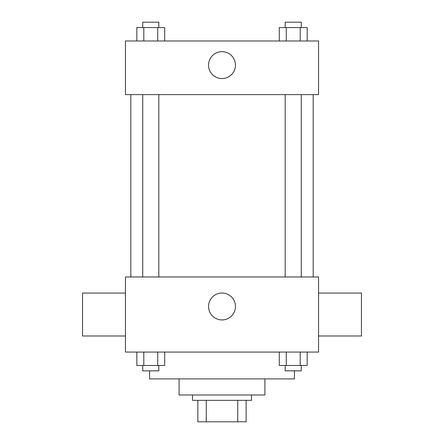 <?xml version="1.0" encoding="UTF-8"?>
<svg xmlns="http://www.w3.org/2000/svg" width="444" height="444" viewBox="0 0 444 444"><rect width="100%" height="100%" fill="white"/><g stroke="black" fill="none" stroke-linecap="round" stroke-linejoin="round"><path stroke-width="0.67" d="M237.74 400.344L237.74 421.8L197.863 421.8L197.863 400.344M237.74 421.8L246.137 421.8L246.137 400.344L246.137 421.8M251.498 394.982L251.498 400.344L192.502 400.344L192.502 394.982M206.26 400.344L206.26 421.8M264.913 378.887L264.913 394.982L179.087 394.982L179.087 378.887M294.411 370.845L294.411 378.887L149.589 378.887L149.589 370.845M318.548 352.07L125.452 352.07L125.452 276.978L318.548 276.978L318.548 352.07M235.453 306.477A13.453 13.453 0 0 1 215.273 318.132A13.453 13.453 0 0 1 215.273 294.827A13.453 13.453 0 0 1 235.453 306.477M318.548 335.98L361.46 335.98L361.46 293.068L318.548 293.068M125.452 293.068L82.54 293.068L82.54 335.98L125.452 335.98M313.187 94.611L313.187 276.978M285.187 276.978L285.187 94.611M158.813 94.611L158.813 276.978M318.548 94.611L125.452 94.611L125.452 40.976L318.548 40.976L318.548 94.611M235.453 65.113A13.453 13.453 0 0 1 215.273 76.762A13.453 13.453 0 0 1 215.273 53.458A13.453 13.453 0 0 1 235.453 65.113M307.165 40.976L307.165 27.561L279.293 27.561L279.293 40.976M300.2 27.561L300.2 40.976M286.263 27.561L286.263 40.976M285.187 27.561L285.187 22.2L301.276 22.2L301.276 27.561M164.707 40.976L164.707 27.561L136.835 27.561L136.835 40.976M157.737 27.561L157.737 40.976M143.801 27.561L143.801 40.976M142.724 27.561L142.724 22.2L158.813 22.2L158.813 27.561M307.165 352.07L307.165 365.479L279.293 365.479L279.293 352.07M300.2 352.07L300.2 365.479M286.263 352.07L286.263 365.479M301.276 365.479L301.276 370.845L285.187 370.845L285.187 365.479M164.707 352.07L164.707 365.479L136.835 365.479L136.835 352.07M157.737 352.07L157.737 365.479M143.801 352.07L143.801 365.479M158.813 365.479L158.813 370.845L142.724 370.845L142.724 365.479M130.814 94.611L130.814 276.978M301.276 276.978L301.276 94.611M142.724 94.611L142.724 276.978"/></g></svg>
